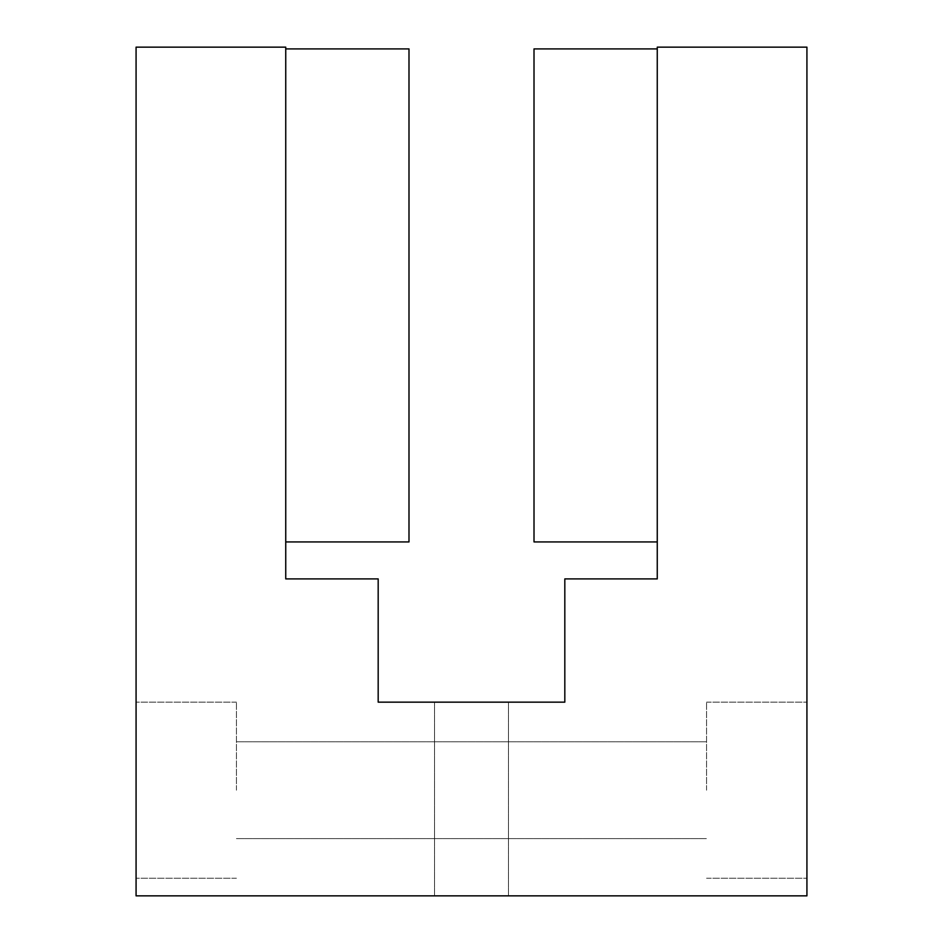 <?xml version="1.0" encoding="UTF-8"?>
<svg xmlns="http://www.w3.org/2000/svg" width="943" height="943" viewBox="0 0 943 943"><rect width="100%" height="100%" fill="white"/><g stroke="black" fill="none" stroke-linecap="round" stroke-linejoin="round"><path stroke-width="0.71" stroke-dasharray="4.71 3.54" d="M471.5 702.158L434.523 702.158L471.5 702.158M471.5 895.85L434.523 895.85L471.5 895.85M136.075 790.199L136.075 702.158L136.075 790.199M236.434 790.199L236.434 702.158L236.434 790.199M806.925 790.199L806.925 702.158L806.925 790.199M706.566 790.199L706.566 702.158L706.566 790.199M285.741 541.93L408.991 541.93L285.741 541.93L408.991 541.93L408.991 48.906L408.991 541.93L408.991 48.906L408.991 541.93L285.741 541.93L285.741 48.906L285.741 541.93L285.741 48.906L285.741 541.93L285.741 48.906L285.741 541.93L285.741 48.906L285.741 541.93L285.741 48.906L285.741 541.93L285.741 48.906L285.741 541.93L285.741 48.906L285.741 541.93L285.741 48.906L285.741 541.93L285.741 48.906L285.741 541.93L285.741 48.906L285.741 541.93L285.741 48.906L285.741 541.93L285.741 48.906L285.741 541.93L285.741 48.906L285.741 541.93L285.741 48.906L285.741 541.93L285.741 48.906L285.741 541.93L285.741 48.906L285.741 541.93L408.991 541.93L408.991 48.906L285.741 48.906L408.991 48.906L408.991 541.93L285.741 541.93L408.991 541.93L408.991 48.906L285.741 48.906L408.991 48.906L408.991 541.93L285.741 541.93L408.991 541.93L408.991 48.906L285.741 48.906L408.991 48.906L408.991 541.93L285.741 541.93L408.991 541.93L408.991 48.906L285.741 48.906L408.991 48.906L408.991 541.93L285.741 541.93L408.991 541.93L408.991 48.906L285.741 48.906L408.991 48.906L408.991 541.93L285.741 541.93L408.991 541.93L408.991 48.906L285.741 48.906L408.991 48.906L408.991 541.93L285.741 541.93L408.991 541.93L408.991 48.906L285.741 48.906L408.991 48.906L408.991 541.93L285.741 541.93L408.991 541.93L408.991 48.906L285.741 48.906L408.991 48.906L408.991 541.93L285.741 541.93L408.991 541.93L408.991 48.906L285.741 48.906L408.991 48.906L408.991 541.93L285.741 541.93L408.991 541.93L408.991 48.906L285.741 48.906L408.991 48.906L408.991 541.93L285.741 541.93L408.991 541.93L408.991 48.906L285.741 48.906L408.991 48.906L408.991 541.93L285.741 541.93L408.991 541.93L408.991 48.906L285.741 48.906L408.991 48.906L408.991 541.93L285.741 541.93L408.991 541.93L408.991 48.906L285.741 48.906L408.991 48.906L408.991 541.93L285.741 541.93L408.991 541.93L408.991 48.906L285.741 48.906M285.741 578.908L285.741 47.15L136.075 47.15L136.075 895.85L806.925 895.85L806.925 47.15L657.259 47.15L657.259 578.908L564.822 578.908L564.822 702.158L378.178 702.158L378.178 578.908L285.741 578.908M657.259 541.93L534.009 541.93L534.009 48.906L534.009 541.93L657.259 541.93L657.259 48.906L657.259 541.93L657.259 48.906L657.259 541.93L657.259 48.906L657.259 541.93L657.259 48.906L657.259 541.93L657.259 48.906L657.259 541.93L657.259 48.906L657.259 541.93L657.259 48.906L657.259 541.93L657.259 48.906L657.259 541.93L657.259 48.906L657.259 541.93L657.259 48.906L657.259 541.93L657.259 48.906L657.259 541.93L657.259 48.906L657.259 541.93L657.259 48.906L657.259 541.93L657.259 48.906L657.259 541.93L657.259 48.906L657.259 541.93L657.259 48.906L657.259 541.93L534.009 541.93L534.009 48.906L657.259 48.906L534.009 48.906L657.259 48.906L534.009 48.906L534.009 541.93L657.259 541.93L534.009 541.93L534.009 48.906L657.259 48.906L534.009 48.906L534.009 541.93L657.259 541.93L534.009 541.93L534.009 48.906L657.259 48.906L534.009 48.906L534.009 541.93L657.259 541.93L534.009 541.93L534.009 48.906L657.259 48.906L534.009 48.906L534.009 541.93L657.259 541.93L534.009 541.93L534.009 48.906L657.259 48.906L534.009 48.906L534.009 541.93L657.259 541.93L534.009 541.93L534.009 48.906L657.259 48.906L534.009 48.906L534.009 541.93L657.259 541.93L534.009 541.93L534.009 48.906L657.259 48.906L534.009 48.906L534.009 541.93L657.259 541.93L534.009 541.93L534.009 48.906L657.259 48.906L534.009 48.906L534.009 541.93L657.259 541.93L534.009 541.93L534.009 48.906L657.259 48.906L534.009 48.906L534.009 541.93L657.259 541.93L534.009 541.93L534.009 48.906L657.259 48.906L534.009 48.906L534.009 541.93L657.259 541.93L534.009 541.93L534.009 48.906L657.259 48.906L534.009 48.906L534.009 541.93L657.259 541.93L534.009 541.93L534.009 48.906L657.259 48.906L534.009 48.906L534.009 541.93L657.259 541.93L534.009 541.93L534.009 48.906L657.259 48.906L534.009 48.906L534.009 541.93L657.259 541.93L534.009 541.93L534.009 48.906L657.259 48.906L534.009 48.906L534.009 541.93L657.259 541.93L534.009 541.93L534.009 48.906L657.259 48.906M434.523 895.85L434.523 702.158L434.523 895.85M236.434 878.239L136.075 878.239L236.434 878.239M706.566 878.239L806.925 878.239L706.566 878.239M236.434 838.622L706.566 838.622L236.434 838.622M236.434 741.776L706.566 741.776L236.434 741.776M706.566 702.158L806.925 702.158L706.566 702.158M236.434 702.158L136.075 702.158L236.434 702.158M508.477 895.85L508.477 702.158L508.477 895.85"/><path stroke-width="1.41" d="M285.741 578.908L285.741 47.15L136.075 47.15L136.075 895.85L806.925 895.85L806.925 47.15L657.259 47.15L657.259 578.908L564.822 578.908L564.822 702.158L378.178 702.158L378.178 578.908L285.741 578.908M285.741 541.93L408.991 541.93L408.991 48.906L285.741 48.906M657.259 48.906L534.009 48.906L534.009 541.93L657.259 541.93"/></g></svg>
